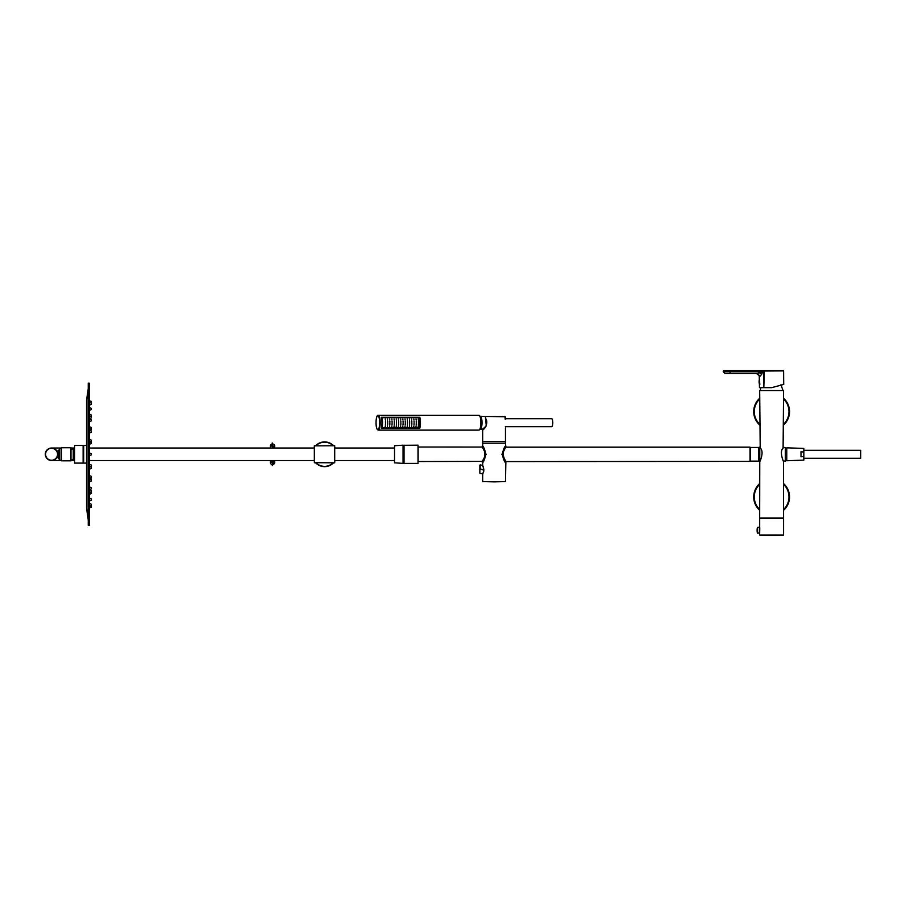 <?xml version="1.0" encoding="UTF-8"?>
<svg xmlns="http://www.w3.org/2000/svg" width="906" height="906" viewBox="0 0 906 906"><rect width="100%" height="100%" fill="white"/><g stroke="black" fill="none" stroke-linecap="round" stroke-linejoin="round"><path stroke-width="1.36" d="M783.101 460.395C785.015 465.174 778.537 452.049 783.101 448.164L783.577 390.577L759.681 390.577L760.202 447.915C765.242 452.275 758.129 465.344 760.202 460.644M759.783 447.202L759.681 517.983L783.577 517.983L783.463 461.052L785.332 461.052L785.332 447.507L783.52 447.405M759.228 447.202L759.115 460.395M758.548 460.248L758.548 448.311M760.813 387.677L760.259 390.577L783.01 390.577L780.961 384.722M759.681 424.971A17.916 17.916 0 0 1 759.681 398.266M783.577 398.266A17.916 17.916 0 0 1 783.577 424.971M783.577 483.589A17.916 17.916 0 0 1 783.577 510.293M759.681 510.293A17.916 17.916 0 0 1 759.681 483.589M759.5 527.756L759.681 535.004L783.577 535.004L783.577 518.323L759.681 518.323L759.681 527.122L757.609 527.417L757.609 533.113L759.455 532.966M759.681 533.419L759.772 527.507M759.681 535.004L781.867 535.287A682.535 598.979 90 0 1 771.629 535.389A682.535 682.535 0 0 0 783.294 535.287L783.577 535.004M757.325 527.983L757.325 532.558L757.325 527.983M764.211 371.754L764.234 371.041L783.599 370.894L783.713 384.427L771.606 387.677L759.455 387.677L759.262 376.25L760.021 376.262L757.359 373.453L756.419 373.453L760.021 376.262L761.674 374.382L759.443 372.74L762.614 371.743L761.674 374.382M779.953 385.435L781.448 385.039M764.404 370.758L763.543 371.03L764.404 370.758L763.792 387.677L763.543 371.03L759.432 370.973L759.443 371.72L762.614 371.743L762.795 370.724L783.316 370.611L723.532 370.611L723.237 371.72L724.936 373.453L730.077 373.453L724.936 373.453M756.419 373.453L730.077 373.453L730.077 370.973C721.267 370.882 721.267 370.882 730.077 370.973L759.432 370.973L730.077 370.69C721.64 370.611 721.64 370.611 730.077 370.69L762.795 370.724M757.359 373.453L759.443 372.74L759.443 371.72L723.237 371.72M505.582 447.168L750.021 447.168L750.021 461.392L505.808 461.584M482.977 461.392L482.264 462.411L482.388 461.392L418.13 461.528L418.13 447.032L482.377 447.054M750.021 459.002L750.021 449.557M758.548 461.109L758.548 447.451L750.304 447.451L750.304 461.109L758.548 461.109M750.304 461.109L750.304 447.451M404.031 463.385L403.917 445.288L418.017 445.174L418.017 463.385L404.031 463.385L404.031 445.174M403.917 454.28L403.917 461.867L403.057 461.867L403.057 446.035L403.917 446.692M418.017 463.385L418.017 445.174M485.673 416.454L505.242 416.737L485.673 416.454L485.593 418.278M502.456 416.454L486.103 416.454L502.456 416.454M482.717 429.082L486.284 425.922L485.39 416.737M505.446 427.87L505.446 441.482L482.694 441.482L482.694 429.082M505.808 446.975L505.446 443.193L482.694 443.193L482.717 445.899M479.852 473.102L479.852 465.152L480.135 468.934L480.191 464.88L482.739 465.412L483.838 469.716L483.249 466.443M483.691 471.63L483.838 470.112L479.852 468.934L483.838 469.716L482.887 473.815M486.42 454.28C482.241 443.464 482.241 443.464 486.42 454.28C482.241 465.095 482.241 465.095 486.42 454.28M482.853 446.08L483.623 447.168M483.623 461.392L482.841 462.49M482.717 462.66L482.694 465.401M480.067 473.385L482.739 473.94M501.72 454.28C505.888 443.464 505.888 443.464 501.72 454.28C505.888 465.095 505.888 465.095 501.72 454.28M505.865 461.675L505.446 481.584L482.694 481.584L494.064 481.867C508.311 481.867 508.311 481.867 494.064 481.867C479.818 481.867 479.818 481.867 494.064 481.867L505.446 481.584M505.288 462.479L504.506 461.392M505.242 419.319L504.959 416.454M485.457 418.085L485.435 418.244C489.92 423.951 481.811 431.675 483.362 429.161L483.113 429.07M485.276 427.598L483.362 429.161M505.389 443.193L505.389 441.482M482.751 443.193L482.751 441.482M485.91 454.28C484.721 459.149 483.6 461.958 482.547 462.694C483.6 461.958 484.721 459.149 485.91 454.28C484.721 449.41 483.6 446.601 482.547 445.865C483.6 446.601 484.721 449.41 485.91 454.28L485.707 454.28C484.495 458.991 483.34 461.698 482.264 462.411C483.34 461.698 484.495 458.991 485.707 454.28C484.495 449.569 483.34 446.862 482.264 446.148C483.34 446.862 484.495 449.569 485.707 454.28M502.218 454.28C503.408 459.149 504.529 461.958 505.582 462.694C504.529 461.958 503.408 459.149 502.218 454.28C503.408 449.41 504.529 446.601 505.582 445.865C504.529 446.601 503.408 449.41 502.218 454.28L502.422 454.28C503.634 449.569 504.789 446.862 505.865 446.148C504.789 446.862 503.634 449.569 502.422 454.28C503.634 458.991 504.789 461.698 505.865 462.411C504.789 461.698 503.634 458.991 502.422 454.28M505.582 461.392L505.82 461.516C506.873 463.736 501.437 455.095 503.804 450.95L505.865 446.885L503.77 450.86C501.301 458.108 509.466 466.941 503.77 457.7M484.359 457.7C478.674 466.93 486.828 458.13 484.359 450.86L482.264 446.885L482.694 445.865M56.885 451.007L58.097 450.814L58.097 457.745L56.885 457.553M61.506 448.028L51.551 448.028A6.251 6.251 0 0 1 57.814 454.28A6.251 6.251 0 0 1 51.551 460.531A6.251 6.251 0 0 1 45.3 454.28A6.251 6.251 0 0 1 51.551 448.028A6.251 6.251 0 0 1 57.814 454.28A6.251 6.251 0 0 1 51.551 460.531L61.506 460.531M403.057 463.385L403.057 445.174L394.529 445.752L394.529 462.807L403.057 463.385M394.529 462.807L394.529 445.752M61.506 460.248L59.807 460.248L59.807 448.311L61.506 448.311M59.807 460.248L59.23 459.682L59.807 448.311M89.377 460.531L314.337 460.531L314.337 445.865L314.337 448.028L89.377 448.028M314.337 462.694L334.699 462.807L334.699 445.752L334.699 462.807M314.337 445.865L334.699 445.752M324.575 441.913A12.367 12.367 0 0 0 315.616 445.752A12.367 12.367 0 0 1 333.533 445.752M314.337 447.338A12.367 12.367 0 0 0 313.895 448.028A12.367 12.367 0 0 1 314.337 447.338M313.895 460.531A12.367 12.367 0 0 0 314.337 461.222A12.367 12.367 0 0 1 313.895 460.531M324.575 466.647A12.367 12.367 0 0 1 315.616 462.807A12.367 12.367 0 0 0 333.533 462.807M334.812 461.222A12.367 12.367 0 0 0 335.243 460.531M335.243 448.028A12.367 12.367 0 0 0 334.812 447.338M273.793 448.028A2.22 2.22 0 0 0 272.525 443.985A2.22 2.22 0 0 0 271.256 448.028M272.14 446.59L272.865 447.451L272.921 446.59L273.782 446.545L272.185 444.948L272.14 445.809L271.279 445.865L272.185 446.545M272.921 445.809L272.14 445.809M272.865 445.865L272.921 446.59M271.256 460.531A2.22 2.22 0 0 0 272.525 464.574A2.22 2.22 0 0 0 273.793 460.531M272.14 462.751L272.865 463.612L272.921 462.751L273.782 462.694L272.865 461.109L271.279 462.015L272.185 462.694M272.921 461.969L272.14 461.969M272.865 462.015L272.921 462.751M272.276 442.989L272.253 443.997L272.287 442.989M272.287 465.571L272.797 464.563L272.276 465.571M483.657 429.059L480.35 429.172A6.455 1.676 -90 0 0 480.35 429.172A6.455 1.676 90 0 1 479.965 429.014M479.965 416.42A6.455 1.676 90 0 1 480.327 416.262A6.455 1.676 -90 0 0 480.327 416.262A6.455 1.676 -90 0 1 482.003 422.717A6.455 1.676 -90 0 1 480.35 429.172M480.112 416.805A5.98 1.552 -90 0 1 480.327 416.737L480.35 416.737A5.98 1.552 -90 0 1 481.879 422.717A5.98 1.552 -90 0 1 480.327 428.685L480.35 428.685A5.98 1.552 -90 0 1 480.112 428.629A6.002 1.552 -90 0 0 480.327 428.708A6.002 1.552 -90 0 0 480.758 428.481A6.002 1.552 -90 0 0 481.879 422.717A6.002 1.552 -90 0 0 480.758 416.941A6.002 1.552 -90 0 0 480.327 416.715A6.002 1.552 -90 0 0 480.101 416.783M505.242 418.731L551.754 418.731A3.986 1.031 90 0 1 552.785 422.717A3.986 1.031 90 0 1 551.754 426.692L505.333 426.692M803.826 456.545L803.826 452.015L800.983 451.766L803.826 452.015L803.826 448.425L786.759 447.824L786.759 460.735L803.826 460.135L803.826 456.545L800.983 456.794L803.826 456.545M801.017 456.783L800.983 451.766M785.332 460.248L786.759 460.248L786.759 448.277L785.332 448.311M803.826 450.293L860.7 450.293L860.7 458.266L803.826 458.266M89.377 383.181L89.377 525.378L88.244 525.378L88.244 383.181L89.377 383.181M91.37 443.442L91.37 442.456M91.37 466.103L91.37 465.118M91.37 432.117L91.37 431.131M91.37 441.482L89.377 442.275M89.377 466.284L91.37 467.077M91.37 477.428L91.37 476.443M89.377 414.212L91.37 415.061L91.37 416.194L90.362 416.454M91.37 419.795L91.37 420.78M91.37 429.421L91.37 428.255M91.37 480.724L91.37 479.138M91.37 488.764L91.37 487.779M89.377 494.348L91.37 493.498L91.37 492.366L90.362 492.105L91.37 492.366M91.37 401.664L91.37 402.241L91.37 401.664M90.204 402.842A3.692 3.692 0 0 1 91.37 402.524L91.37 401.381A3.692 3.692 0 0 1 89.377 400.531M89.377 405.152L91.37 404.303L91.37 403.17L89.377 402.309M91.37 409.455L91.37 408.47M91.37 417.677L91.37 416.873M91.37 428.402L89.377 429.535M91.37 441.018L91.37 440.452M91.37 454.563L91.37 453.997M91.37 468.108L91.37 467.541M89.377 479.025L91.37 480.157M91.37 491.686L91.37 490.882M91.37 500.089L91.37 499.104M89.377 506.25L91.37 505.389L91.37 504.28M91.37 506.896L91.37 506.318L91.37 506.896M89.377 508.028A3.692 3.692 0 0 1 91.37 507.179L91.37 506.035A3.692 3.692 0 0 1 90.204 505.718M86.534 507.462L86.534 463.091L83.692 463.091L83.692 445.469L86.534 445.469L86.534 401.098L86.534 507.462A11.37 11.37 0 0 0 86.659 509.149L88.12 518.855A11.37 11.37 0 0 1 88.244 520.542M86.534 401.098A11.37 11.37 0 0 1 86.659 399.41L88.12 389.705A11.37 11.37 0 0 0 88.244 388.017M83.126 463.091L83.126 445.469L74.586 445.469L74.586 463.091L83.126 463.091M70.985 459.546L73.25 459.546L73.25 449.014L74.586 448.311M70.985 460.826L70.985 447.734L61.506 447.734L61.506 460.826L70.985 460.826M478.957 415.322A7.395 1.914 90 0 1 480.871 422.717A7.395 1.914 90 0 1 478.957 430.112L378.278 430.112A7.395 1.914 90 0 0 380.192 422.717A7.395 1.914 90 0 0 378.278 415.322L478.957 415.322M419.829 428.119L381.369 428.119A7.395 1.914 -90 0 0 381.369 417.304L419.829 417.304A7.395 1.914 -90 0 1 419.829 428.119M381.369 428.119L418.527 427.836M418.527 417.598L381.369 417.304M418.244 417.598L382.015 417.689L419.376 417.689A7.395 1.914 90 0 1 419.376 427.745L382.015 427.745A7.395 1.914 -90 0 0 382.015 417.689L419.376 417.689A7.395 1.914 90 0 1 419.376 427.745L382.015 427.745A7.395 1.914 -90 0 0 382.015 417.689M381.766 417.598L419.523 417.598A7.112 1.835 90 0 1 419.523 427.836L418.244 427.836M419.376 427.745L419.376 417.689M381.449 427.836L381.619 427.836A7.112 1.835 -90 0 0 381.619 417.598L381.449 417.598M385.333 425.865L385.197 426.953M385.48 423.589L385.435 424.676M385.469 421.324L385.492 422.4M387.53 425.865L387.394 426.953M387.677 423.589L387.632 424.676M387.666 421.324L387.689 422.4M387.474 419.048L387.587 420.124M385.276 419.048L385.39 420.124M389.727 425.865L389.591 426.953M389.874 423.589L389.829 424.676M389.863 421.324L389.886 422.4M389.671 419.048L389.784 420.124M391.924 425.865L391.788 426.953M392.083 423.589L392.026 424.676M392.06 421.324L392.083 422.4M391.868 419.048L391.981 420.124M394.121 425.865L393.985 426.953M394.28 423.589L394.223 424.676M394.257 421.324L394.291 422.4M394.065 419.048L394.178 420.124M396.318 425.865L396.182 426.953M396.477 423.589L396.42 424.676M396.454 421.324L396.488 422.4M396.262 419.048L396.375 420.124M398.515 425.865L398.38 426.953M398.674 423.589L398.617 424.676M398.651 421.324L398.685 422.4M398.459 419.048L398.572 420.124M400.712 425.865L400.577 426.953M400.871 423.589L400.814 424.676M400.848 421.324L400.882 422.4M400.656 419.048L400.769 420.124M402.91 425.865L402.774 426.953M403.068 423.589L403.011 424.676M403.045 421.324L403.079 422.4M402.853 419.048L402.966 420.124M405.118 425.865L404.971 426.953M405.265 423.589L405.209 424.676M405.242 421.324L405.276 422.4M405.05 419.048L405.163 420.124M407.315 425.865L407.168 426.953M407.462 423.589L407.417 424.676M407.44 421.324L407.474 422.4M407.247 419.048L407.36 420.124M409.512 425.865L409.365 426.953M409.659 423.589L409.614 424.676M409.637 421.324L409.671 422.4M409.444 419.048L409.557 420.124M411.709 425.865L411.562 426.953M411.856 423.589L411.811 424.676M411.834 421.324L411.868 422.4M411.641 419.048L411.766 420.124M413.906 425.865L413.759 426.953M414.053 423.589L414.008 424.676M414.031 421.324L414.065 422.4M413.838 419.048L413.963 420.124M416.103 425.865L415.956 426.953M416.25 423.589L416.205 424.676M416.228 421.324L416.262 422.4M416.035 419.048L416.16 420.124M418.3 425.865L418.153 426.953M418.447 423.589L418.402 424.676M418.425 421.324L418.459 422.4M418.232 419.048L418.357 420.124M759.681 424.201A17.35 17.35 0 0 1 759.681 399.036M786.85 403.306A17.35 17.35 0 0 0 783.577 399.036A17.35 17.35 0 0 1 783.577 424.201M783.577 484.359A17.35 17.35 0 0 1 783.577 509.523M756.408 505.254A17.35 17.35 0 0 0 759.681 509.523A17.35 17.35 0 0 1 759.681 484.359M757.325 532.875L757.325 532.558A17.067 14.972 0 0 1 757.122 530.27A17.067 17.067 0 0 0 757.325 532.875L757.609 533.113M759.432 379.523L759.84 384.404M759.409 379.399A8.528 8.528 0 0 0 759.092 381.709A8.528 7.486 0 0 0 759.432 383.804M51.551 448.311A5.968 5.968 0 0 1 57.531 454.28A5.968 5.968 0 0 1 51.551 460.248A5.968 5.968 0 0 1 45.583 454.28A5.968 5.968 0 0 1 51.551 448.311M314.45 462.807L314.45 445.752M333.136 445.752A12.084 12.084 0 0 0 316.013 445.752M316.013 462.807A12.084 12.084 0 0 0 333.136 462.807M88.12 518.855L88.12 389.705M86.659 509.149L86.659 399.41M378.278 415.322L378.278 415.322C375.537 414.291 375.095 429.671 378.278 430.112M377.847 429.727A7.01 1.812 90 0 1 376.024 422.717A7.01 1.812 90 0 1 377.847 415.707A7.01 1.812 90 0 1 379.659 422.717A7.01 1.812 90 0 1 377.847 429.727M759.964 535.287A682.535 682.535 0 0 0 771.629 535.389M757.609 527.417L757.325 527.666A17.067 17.067 0 0 0 757.122 530.27M759.092 381.709A8.528 8.528 0 0 0 759.432 384.099M482.694 473.94L482.694 481.584M505.242 419.274L505.242 416.737M482.547 461.392L482.309 461.516C481.245 462.275 486.613 457.734 484.325 450.95L482.264 446.885M74.586 460.531L70.985 460.531M394.529 460.531L334.812 460.531M83.692 460.531L83.126 460.531M394.529 448.028L334.812 448.028M83.692 448.028L83.126 448.028M74.586 448.028L70.985 448.028M58.097 450.814L59.23 449.67M58.097 457.745L59.23 458.889M486.103 416.454L480.35 416.262M89.377 444.37L91.37 443.521M89.377 441.528L91.37 442.377M89.377 452.853L91.37 453.713M89.377 467.032L91.37 466.182M89.377 464.189L91.37 465.038M89.377 433.045L91.37 432.185M89.377 430.203L91.37 431.052M89.377 442.615L91.37 441.766M89.377 465.944L91.37 466.794L89.377 465.944M89.377 478.357L91.37 477.507M89.377 475.514L91.37 476.375M89.377 418.866L91.37 419.727M89.377 421.709L91.37 420.86M89.377 430.475L91.37 429.625M89.377 478.085L91.37 478.934M89.377 486.85L91.37 487.7M89.377 489.693L91.37 488.832M89.377 439.319L91.37 440.169L89.377 439.319M89.377 410.384L91.37 409.535M89.377 407.541L91.37 408.391M89.377 418.697L91.37 417.847M89.377 415.854L91.37 416.715M89.377 426.692L91.37 427.553M89.377 442.162L91.37 441.301M89.377 455.707L91.37 454.846M89.377 469.24L91.37 468.391M89.377 466.397L91.37 467.258M89.377 481.867L91.37 481.007M89.377 492.705L91.37 491.845M89.377 489.863L91.37 490.712M89.377 501.018L91.37 500.169M89.377 498.175L91.37 499.025M89.377 503.408L91.37 504.257M83.126 458.685L83.692 458.685M83.126 449.874L83.692 449.874M73.25 459.546L74.586 460.248M70.985 449.014L73.25 449.014"/></g></svg>
